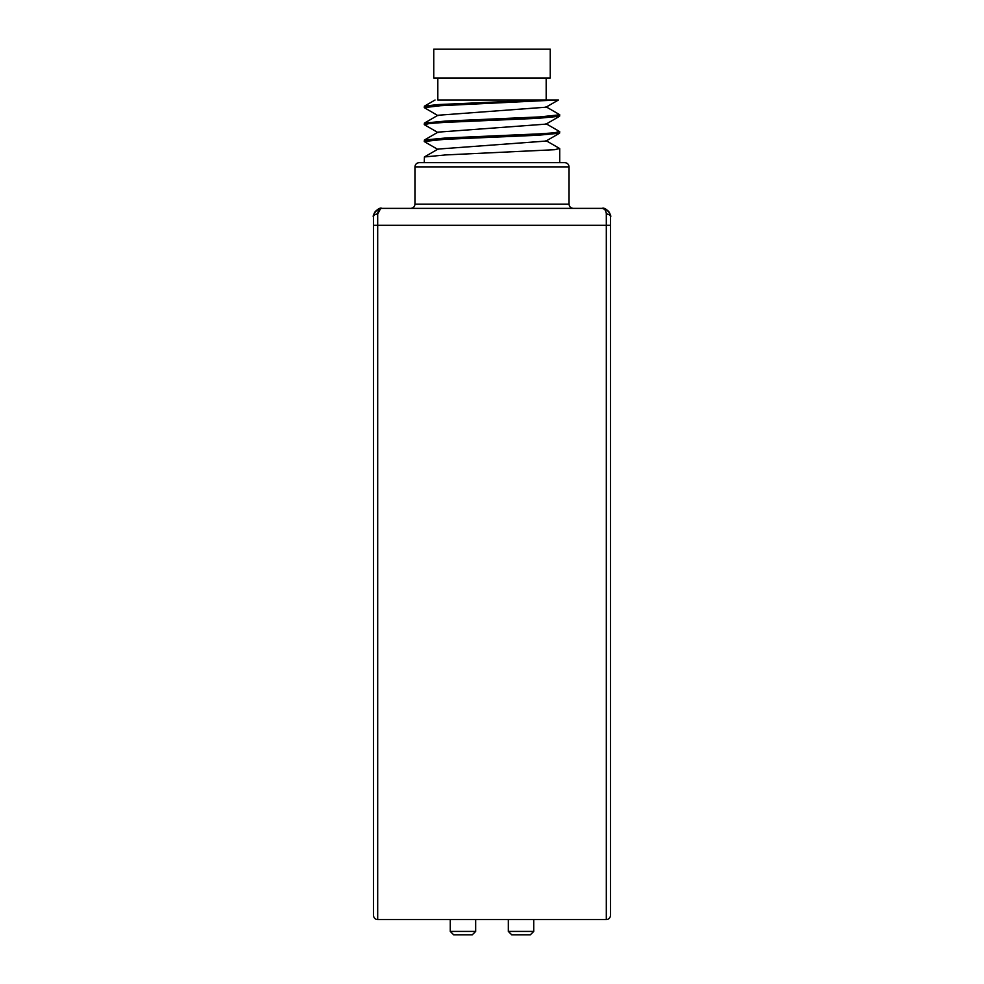 <?xml version="1.0" encoding="UTF-8"?>
<svg xmlns="http://www.w3.org/2000/svg" width="984" height="984" viewBox="0 0 984 984"><rect width="100%" height="100%" fill="white"/><g stroke="black" fill="none" stroke-linecap="round" stroke-linejoin="round"><path stroke-width="1.48" d="M380.537 208.682L377.696 214.008A4.231 2.817 180 0 0 373.465 216.837L373.465 225.299L377.696 225.299L377.696 214.02C377.856 210.687 379.271 208.805 381.94 208.374C376.552 209.125 373.736 211.941 373.465 216.837L373.465 915.329C373.822 918.01 375.236 919.413 377.696 919.56L606.304 919.56C608.764 919.413 610.178 918.01 610.535 915.329L610.535 216.837L610.535 225.299L377.696 225.299L377.696 919.56M610.51 216.271L610.535 216.837C610.264 211.941 607.448 209.125 602.06 208.374L381.94 208.374C378.028 206.468 371.891 216.148 373.465 216.837L374.461 212.864C377.487 209.272 379.972 207.772 381.927 208.374L379.246 208.805M602.06 208.374C604.729 208.805 606.144 210.687 606.304 214.02C606.144 210.687 604.729 208.805 602.06 208.374C604.102 207.808 606.599 209.309 609.551 212.888L610.535 216.837C612.048 216.185 606.23 206.591 602.073 208.374M375.298 918.81A4.231 4.231 0 0 0 376.454 919.376A4.231 4.231 0 0 1 375.298 918.81M608.702 918.81A4.231 4.231 0 0 1 607.546 919.376A4.231 4.231 0 0 0 608.702 918.81M450.266 919.56L450.266 931.418L453.649 934.8L472.271 934.8L453.649 934.8M475.666 919.56L475.666 931.418L472.271 934.8M508.334 919.56L508.334 931.418L511.729 934.8L530.351 934.8L511.729 934.8M533.734 919.56L533.734 931.418L530.351 934.8M410.722 208.374C413.317 208.091 414.731 206.689 414.953 204.143L569.047 204.143L569.047 166.886C568.813 164.34 567.411 162.926 564.816 162.655L419.184 162.655L424.264 162.655L424.424 156.948L445.777 154.918L554.582 149.716L559.576 148.473L545.985 140.614M492 162.655L559.736 162.655L559.736 148.658M559.502 131.512L554.582 132.791L539.896 133.849L445.777 137.981L424.424 140.011L424.264 141.487L444.104 139.371L538.199 135.226L559.564 133.209L559.736 131.733M546.022 124.119L438.015 132.139L424.424 140.011M559.564 133.209L545.985 141.069L438.015 149.076L424.424 156.948M424.473 124.759L429.43 123.492L444.104 122.434L538.211 118.301L559.564 116.272L559.736 114.796L539.896 116.911L445.715 121.057L424.411 123.086L424.264 124.55M546.046 107.17L558.432 99.999L556.415 99.999L440.5 105.719L424.264 107.625L424.424 106.149L437.56 104.611L539.515 99.999L445.912 99.999M545.985 107.207L437.929 115.263M556.415 99.999L437.818 99.999L437.818 77.982M492 77.982L550.253 77.982L550.253 49.2L433.747 49.2L433.747 77.982L492 77.982M424.264 107.625L438.003 115.669M610.535 216.837A4.231 2.817 0 0 0 606.304 214.02L606.304 919.56M475.666 931.418L450.266 931.418M533.734 931.418L508.334 931.418M569.047 166.886L414.953 166.886C415.187 164.34 416.589 162.926 419.184 162.655M569.047 204.143C569.269 206.689 570.683 208.091 573.278 208.374M414.953 204.143L414.953 166.886M559.564 131.548L545.985 123.676M424.424 124.734L438.015 132.606M559.576 116.272L545.985 124.144M438.015 149.531L424.424 141.671M435.051 100.011L424.448 106.149M559.552 114.611L545.985 106.752M424.411 123.098L437.991 115.226M546.182 77.982L546.182 99.999"/></g></svg>
